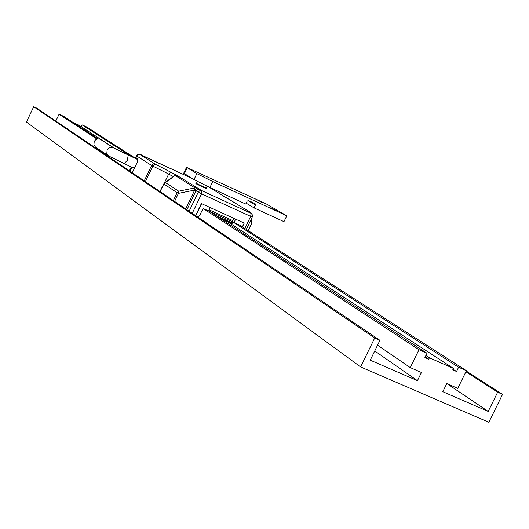 <?xml version="1.0" encoding="UTF-8"?>
<svg xmlns="http://www.w3.org/2000/svg" width="529" height="529" viewBox="0 0 529 529"><rect width="100%" height="100%" fill="white"/><g stroke="black" fill="none" stroke-linecap="round" stroke-linejoin="round"><path stroke-width="0.79" d="M33.691 106.732L374.697 338.005L360.606 366.934L26.45 122.08L33.691 106.732L36.699 108.121L379.934 340.312L370.254 360.176L417.447 380.682L374.744 350.958M360.606 366.934L488.822 422.268L502.55 394.369L466.261 371.06M502.55 394.369L497.65 392.214L465.904 371.781M497.65 392.214L488.201 411.423L446.992 383.651M488.201 411.423L442.806 391.698L446.793 383.565L457.77 388.365L466.426 370.717L239.187 224.865M135.398 158.25L86.743 127.02L82.16 124.904L81.287 126.735M466.426 370.717L458.603 367.252L232.535 221.717M131.847 156.895L82.16 124.904M458.603 367.252L456.527 371.497L453.049 369.235M456.527 371.497L452.758 369.837L453.452 368.415L227.172 221.472M115.739 149.112L79.231 125.399L73.438 122.728M453.452 368.415L429.416 357.789L425.891 355.481M429.416 357.789L428.715 359.217L425.197 356.903M417.447 380.682L421.454 372.489L410.259 367.595L419.001 349.702L426.989 353.246L424.893 357.531L428.715 359.217M426.989 353.246L208.538 210.813M98.163 138.849L63.705 116.38L59.063 114.238L97.019 139.067M419.001 349.702L203.057 208.439L208.492 210.912L210.099 207.56L201.437 203.579M55.836 121.062L59.063 114.238M410.259 367.595L377.561 345.179M374.697 338.005L379.934 340.312M223.417 196.186L224.732 196.861L223.417 196.186M135.94 158.773L137.176 158.125L137.771 158.508L137.176 162.482L132.276 172.778M242.388 226.921L244.233 223.086L201.364 203.553L195.591 215.607M131.589 167.23L129.757 171.072M172.104 177.506L164.625 182.69M172.798 177.281L163.99 183.543M185.679 208.902L194.685 190.083L194.943 187.881L174.947 175.363L176.951 175.403L201.913 190.731L250.938 213.24L248.518 211.759L250.005 212.109L208.783 187.015M173.353 200.564L177.122 192.675L163.778 183.913L165.312 182.472L178.703 191.194L178.425 193.383L174.59 201.397M252.069 221.605L251.606 223.086L251.328 218.96M135.199 166.642L133.176 167.958L135.173 166.701M203.057 208.439L199.651 215.541L198.739 216.216L198.633 217.664M195.816 215.759L201.595 203.685M235.451 219.085L243.995 222.974M244.173 223.086L242.342 226.888M235.623 219.191L234.03 222.517L232.502 221.539M234.03 222.517L239.544 225.096M131.814 167.336L129.889 171.158M133.176 167.958L108.802 156.055L95.471 147.069L93.917 144.801L94.215 141.534C95.795 139.001 97.905 138.287 100.543 139.398L113.98 148.12M137.593 161.504L137.315 159.401L113.623 147.902C110.918 146.764 108.749 147.505 107.129 150.11L106.818 153.463L108.802 156.055M208.929 211.071L232.621 221.816L232.496 223.073L215.482 215.343M232.496 223.073L231.894 223.615L219.634 218.047M210.145 207.553L208.929 211.045M233.818 218.338L232.74 220.58L209.067 209.808M232.621 221.816L232.74 220.58M270.782 207.831L276.224 210.602L270.782 207.831M257.173 199.922L262.463 202.614L257.173 199.922M186.506 167.362L183.728 173.168L193.991 179.569L209.914 187.537L245.754 204.049L247.155 201.132L248.524 200.584L255.071 203.605L255.467 204.974L254.065 207.884L283.961 221.658L286.784 215.792L212.777 181.553L196.841 173.611L186.519 167.336L266.59 204.095L286.784 215.792M254.065 207.884L246.177 203.169M197.337 181.407L196.378 183.411L206.178 188.099M206.231 188.655L195.895 183.715M192.318 178.544L140.225 154.713L155.103 164.056L176.951 175.403L175.522 175.145L173.624 176.164M244.828 228.482L250.653 216.368L201.549 193.865L192.232 213.332M144.245 180.872L151.605 165.432L136.819 156.042L135.596 158.614M131.509 167.197L129.684 171.026M173.274 176.58L168.678 174.054L160.108 191.604M194.685 190.083L178.425 193.383L177.122 192.675L178.703 191.194L194.943 187.881L197.019 187.914L194.685 190.083L196.001 190.79L186.929 209.749M189.131 211.236L198.243 192.199L196.001 190.79L197.588 189.296L199.664 189.329M248.022 230.538L251.811 223.132L248.194 230.644M140.225 154.713L138.558 154.574L136.819 156.042L136.561 155.81L135.292 158.475M170.953 172.004L168.678 174.054L152.821 166.086L145.396 181.652M159.976 191.511L163.818 183.834M152.821 166.086L151.605 165.432L152.339 164.473L153.681 163.864L155.103 164.056L152.821 166.086M201.549 193.865L198.395 191.921L199.83 190.698L201.913 190.731L201.549 193.865M246.296 229.427L252.26 217.016L250.653 216.368L251.083 213.313L248.868 211.957M173.75 176.025L175.522 175.145M248.584 211.593L249.437 212.308M251.182 213.366L250.144 212.175L208.882 187.061M251.235 213.405L250.144 212.175L251.348 213.478M124.031 163.778L127.357 160.313L128.183 155.209M209.914 187.537L212.777 181.553M193.991 179.569L196.841 173.611M184.383 173.697L187.18 167.845M255.467 204.974L247.929 200.517M199.228 185.137L195.829 183.702L196.371 183.424M207.084 186.215L206.178 188.112L206.336 188.747L202.891 186.889M129.407 170.834L131.205 167.058M192.305 178.537L142.532 155.592C139.868 153.727 137.877 153.8 136.561 155.81M252.26 217.016L252.412 214.926L251.083 213.313M251.824 217.935L251.811 223.132"/></g></svg>
